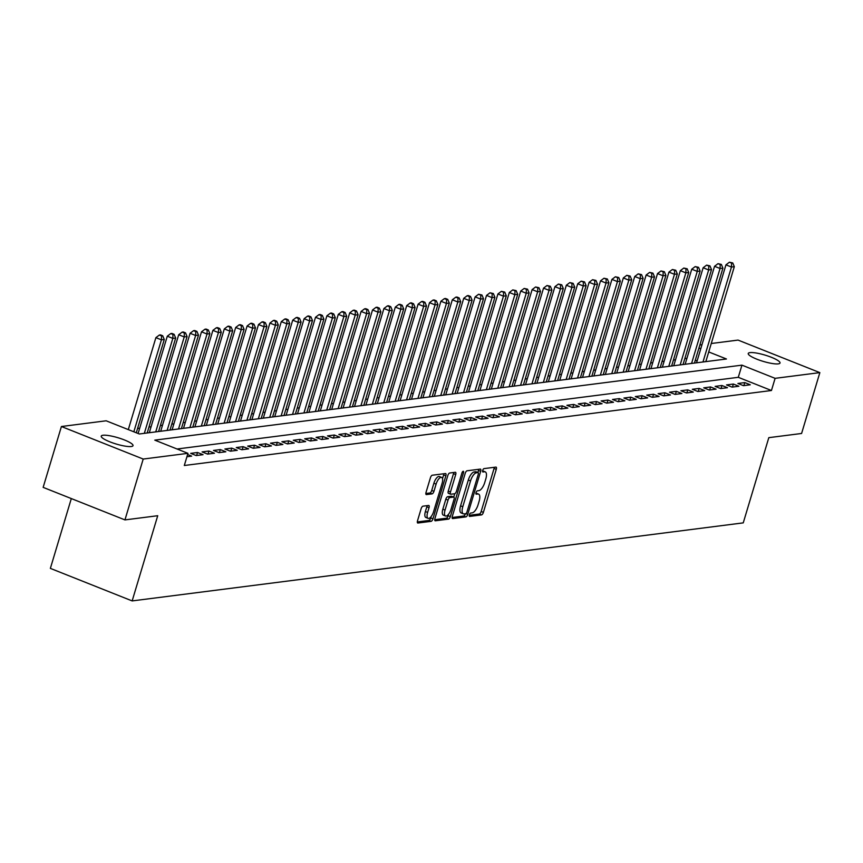<?xml version="1.0" encoding="UTF-8"?>
<svg xmlns="http://www.w3.org/2000/svg" width="863" height="863" viewBox="0 0 863 863"><rect width="100%" height="100%" fill="white"/><g stroke="black" fill="none" stroke-linecap="round" stroke-linejoin="round"><path stroke-width="1.29" d="M469.364 514.844A1.78 0.712 111.7 0 0 469.494 516.398A1.78 0.712 111.7 0 0 469.645 516.419L481.532 514.898A2.546 1.014 111.7 0 0 483.377 512.363L496.279 469.353A2.546 1.014 111.7 0 0 496.096 467.131A2.546 1.014 111.7 0 0 495.88 467.11L483.981 468.62A1.78 0.712 111.7 0 0 482.697 470.4A1.78 0.712 111.7 0 0 482.827 471.953A1.78 0.712 111.7 0 0 482.978 471.975L484.521 471.77A8.145 3.236 111.7 0 1 485.233 471.856A8.145 3.236 111.7 0 1 485.804 478.965L484.736 482.546A8.145 3.236 111.7 0 1 478.857 490.648L477.315 490.842A1.78 0.712 111.7 0 0 476.031 492.622A1.78 0.712 111.7 0 0 476.16 494.175A1.78 0.712 111.7 0 0 476.311 494.197L477.854 493.992A8.145 3.236 111.7 0 1 478.566 494.078A8.145 3.236 111.7 0 1 479.138 501.187L478.07 504.769A8.145 3.236 111.7 0 1 472.19 512.87L470.648 513.064A1.78 0.712 111.7 0 0 469.364 514.844M102.977 435.254A16.591 3.269 -163.3 0 1 121.338 438.814A16.591 3.269 -163.3 0 1 133.021 445.653A16.591 3.269 -163.3 0 1 131.273 446.516A16.591 3.269 -163.3 0 1 112.924 442.967A16.591 3.269 -163.3 0 1 101.241 436.117A16.591 3.269 -163.3 0 1 102.977 435.254M749.979 352.622A16.591 3.269 -163.3 0 1 768.34 356.171A16.591 3.269 -163.3 0 1 780.023 363.01A16.591 3.269 -163.3 0 1 778.275 363.873A16.591 3.269 -163.3 0 1 759.925 360.324A16.591 3.269 -163.3 0 1 748.243 353.474A16.591 3.269 -163.3 0 1 749.979 352.622M422.967 506.171A2.546 1.014 111.7 0 0 421.133 508.706L417.519 520.777A2.546 1.014 111.7 0 0 417.692 523A2.546 1.014 111.7 0 0 417.919 523.021L431.122 521.338A2.546 1.014 111.7 0 0 432.956 518.803L445.858 475.793A2.546 1.014 111.7 0 0 445.686 473.571A2.546 1.014 111.7 0 0 445.459 473.55L432.255 475.233A2.546 1.014 111.7 0 0 430.421 477.768L426.042 492.341A2.546 1.014 111.7 0 0 426.225 494.564A2.546 1.014 111.7 0 0 426.451 494.585L432.104 493.863A2.546 1.014 111.7 0 0 433.938 491.327L436.106 484.1A6.807 2.708 111.7 0 1 441.619 477.401A6.807 2.708 111.7 0 1 442.093 483.345L433.593 511.651A6.807 2.708 111.7 0 1 428.091 518.361A6.807 2.708 111.7 0 1 427.606 512.417L429.03 507.703A2.546 1.014 111.7 0 0 428.846 505.481A2.546 1.014 111.7 0 0 428.62 505.459L422.967 506.171M711.263 343.506L738.048 340.087L819.85 372.622L801.587 433.474L768.814 437.66L743.248 522.87L132.158 600.918L157.724 515.718L124.952 519.904L143.204 459.051L61.413 426.516L106.16 420.799L139.321 433.981L726.463 358.986L708.739 351.942M819.85 372.622L775.103 378.339L741.943 365.146L154.79 440.141L187.951 453.334L143.204 459.051M187.951 453.334L184.304 465.502L771.446 390.508L775.103 378.339M452.32 516.333A2.546 1.014 111.7 0 0 452.492 518.555A2.546 1.014 111.7 0 0 452.719 518.577L465.923 516.894A2.546 1.014 111.7 0 0 467.757 514.359L480.669 471.349A2.546 1.014 111.7 0 0 480.486 469.127A2.546 1.014 111.7 0 0 480.26 469.105L467.056 470.788A2.546 1.014 111.7 0 0 465.222 473.323L452.32 516.333M448.523 519.116L435.319 520.799A2.546 1.014 111.7 0 1 435.092 520.777A2.546 1.014 111.7 0 1 434.92 518.555L447.821 475.545A2.546 1.014 111.7 0 1 449.655 473.01L455.308 472.288A2.546 1.014 111.7 0 1 455.535 472.309A2.546 1.014 111.7 0 1 455.707 474.531L450.475 491.975A2.546 1.014 111.7 0 0 450.659 494.197A2.546 1.014 111.7 0 0 450.874 494.219L454.628 493.744A2.546 1.014 111.7 0 0 456.462 491.209L461.91 473.053A1.78 0.712 111.7 0 1 463.355 471.295A1.78 0.712 111.7 0 1 463.474 472.848L450.357 516.581A2.546 1.014 111.7 0 1 448.523 519.116L446.311 518.231L434.704 519.72M743.453 385.664L750.292 384.79L744.769 382.589L737.919 383.463L743.453 385.664M732.051 387.12L738.89 386.246L733.367 384.046L726.527 384.92L732.051 387.12M720.648 388.577L727.487 387.703L721.964 385.502L715.125 386.376L720.648 388.577M709.246 390.033L716.085 389.159L710.562 386.958L703.723 387.832L709.246 390.033M697.843 391.489L704.683 390.615L699.159 388.415L692.32 389.289L697.843 391.489M686.441 392.945L693.291 392.072L687.757 389.871L680.918 390.745L686.441 392.945M675.049 394.402L681.889 393.528L676.355 391.327L669.515 392.201L675.049 394.402M663.647 395.858L670.486 394.984L664.963 392.784L658.113 393.657L663.647 395.858M652.245 397.314L659.084 396.441L653.561 394.24L646.721 395.114L652.245 397.314M640.842 398.771L647.682 397.897L642.158 395.696L635.319 396.57L640.842 398.771M629.44 400.227L636.279 399.353L630.756 397.153L623.917 398.026L629.44 400.227M618.037 401.683L624.877 400.81L619.354 398.609L612.514 399.483L618.037 401.683M606.635 403.14L613.485 402.266L607.951 400.065L601.112 400.939L606.635 403.14M595.243 404.596L602.083 403.722L596.549 401.522L589.709 402.395L595.243 404.596M583.841 406.052L590.68 405.179L585.157 402.978L578.307 403.852L583.841 406.052M572.439 407.509L579.278 406.635L573.755 404.434L566.915 405.308L572.439 407.509M561.036 408.965L567.876 408.091L562.352 405.89L555.513 406.764L561.036 408.965M549.634 410.421L556.473 409.547L550.95 407.347L544.111 408.221L549.634 410.421M538.232 411.878L545.071 411.004L539.548 408.803L532.708 409.677L538.232 411.878M526.829 413.334L533.679 412.46L528.145 410.259L521.306 411.133L526.829 413.334M515.438 414.79L522.277 413.916L516.743 411.716L509.904 412.59L515.438 414.79M504.035 416.246L510.874 415.373L505.34 413.172L498.501 414.046L504.035 416.246M492.633 417.703L499.472 416.829L493.949 414.628L487.099 415.502L492.633 417.703M481.23 419.159L488.07 418.285L482.546 416.085L475.707 416.958L481.23 419.159M469.828 420.615L476.667 419.742L471.144 417.541L464.305 418.415L469.828 420.615M458.426 422.072L465.265 421.198L459.742 418.997L452.902 419.871L458.426 422.072M447.023 423.528L453.862 422.654L448.339 420.454L441.5 421.327L447.023 423.528M435.621 424.974L442.471 424.111L436.937 421.91L430.098 422.784L435.621 424.974M424.229 426.43L431.069 425.556L425.535 423.366L418.695 424.24L424.229 426.43M412.827 427.886L419.666 427.012L414.143 424.823L407.293 425.696L412.827 427.886M401.424 429.343L408.264 428.469L402.741 426.279L395.901 427.153L401.424 429.343M390.022 430.799L396.861 429.925L391.338 427.735L384.499 428.609L390.022 430.799M378.62 432.255L385.459 431.381L379.936 429.191L373.096 430.065L378.62 432.255M367.217 433.711L374.057 432.838L368.533 430.648L361.694 431.522L367.217 433.711M355.815 435.168L362.665 434.294L357.131 432.104L350.292 432.978L355.815 435.168M344.423 436.624L351.263 435.75L345.729 433.56L338.889 434.434L344.423 436.624M333.021 438.08L339.86 437.207L334.326 435.017L327.487 435.891L333.021 438.08M321.619 439.537L328.458 438.663L322.935 436.473L316.095 437.347L321.619 439.537M310.216 440.993L317.055 440.119L311.532 437.929L304.693 438.803L310.216 440.993M298.814 442.449L305.653 441.576L300.13 439.386L293.291 440.259L298.814 442.449M287.411 443.906L294.251 443.032L288.727 440.842L281.888 441.716L287.411 443.906M276.009 445.362L282.859 444.488L277.325 442.298L270.486 443.172L276.009 445.362M264.617 446.818L271.457 445.944L265.923 443.755L259.083 444.628L264.617 446.818M253.215 448.275L260.054 447.401L254.52 445.211L247.681 446.085L253.215 448.275M241.813 449.731L248.652 448.857L243.129 446.667L236.279 447.541L241.813 449.731M230.41 451.187L237.249 450.313L231.726 448.124L224.887 448.997L230.41 451.187M219.008 452.644L225.847 451.77L220.324 449.58L213.485 450.454L219.008 452.644M207.605 454.1L214.445 453.226L208.922 451.036L202.082 451.91L207.605 454.1M196.203 455.556L203.042 454.682L197.519 452.492L190.68 453.366L196.203 455.556M186.926 456.743L191.651 456.139L187.595 454.531M771.446 390.508L738.286 377.314L177.066 448.997M686.926 358.318L684.812 358.587M675.535 359.774L673.41 360.044M664.132 361.23L662.007 361.5M652.73 362.687L650.616 362.956M641.328 364.143L639.213 364.413M629.925 365.599L627.811 365.869M618.523 367.055L616.409 367.325M607.12 368.512L605.006 368.781M595.729 369.968L593.604 370.238M584.327 371.424L582.201 371.694M572.924 372.881L570.799 373.15M561.522 374.337L559.407 374.607M550.119 375.793L548.005 376.063M538.717 377.25L536.603 377.519M527.315 378.706L525.2 378.976M515.923 380.162L513.798 380.432M504.521 381.619L502.395 381.888M493.118 383.075L490.993 383.345M481.716 384.531L479.601 384.801M470.313 385.988L468.199 386.257M458.911 387.444L456.797 387.714M447.509 388.9L445.394 389.17M436.106 390.356L433.992 390.626M424.715 391.813L422.59 392.082M413.312 393.269L411.187 393.539M401.91 394.725L399.796 394.995M390.508 396.182L388.393 396.451M379.105 397.638L376.991 397.908M367.703 399.094L365.588 399.364M356.3 400.551L354.186 400.82M344.909 402.007L342.784 402.277M333.506 403.463L331.381 403.733M322.104 404.92L319.979 405.189M310.702 406.376L308.587 406.646M299.299 407.832L297.185 408.102M287.897 409.289L285.782 409.558M276.494 410.745L274.38 411.015M265.092 412.201L262.978 412.471M253.7 413.657L251.575 413.927M242.298 415.114L240.173 415.383M230.896 416.57L228.781 416.84M219.493 418.026L217.379 418.296M208.091 419.483L205.977 419.752M196.688 420.939L194.574 421.209M185.286 422.395L183.172 422.665M173.894 423.852L171.769 424.121M162.492 425.308L160.367 425.578M151.09 426.764L148.975 427.034M139.687 428.221L137.573 428.49M697.11 360.939L695.287 360.216M71.316 498.577L50.367 568.383L132.158 600.918M124.952 519.904L43.15 487.368L61.413 426.516M699.871 344.963L701.986 344.693M700.767 348.771L698.944 348.037M738.286 377.314L741.943 365.146M744.769 382.589L743.863 385.61M733.367 384.046L732.46 387.066M721.964 385.502L721.058 388.523M710.562 386.958L709.656 389.979M699.159 388.415L698.253 391.435M687.757 389.871L686.851 392.892M676.355 391.327L675.449 394.348M664.963 392.784L664.057 395.804M653.561 394.24L652.655 397.26M642.158 395.696L641.252 398.717M630.756 397.153L629.85 400.173M619.354 398.609L618.447 401.629M607.951 400.065L607.045 403.086M596.549 401.522L595.643 404.542M585.157 402.978L584.251 405.998M573.755 404.434L572.849 407.455M562.352 405.89L561.446 408.911M550.95 407.347L550.044 410.367M539.548 408.803L538.641 411.824M528.145 410.259L527.239 413.28M516.743 411.716L515.837 414.736M505.34 413.172L504.434 416.193M493.949 414.628L493.043 417.649M482.546 416.085L481.64 419.105M471.144 417.541L470.238 420.561M459.742 418.997L458.836 422.018M448.339 420.454L447.433 423.474M436.937 421.91L436.031 424.93M425.535 423.366L424.628 426.387M414.143 424.823L413.237 427.843M402.741 426.279L401.834 429.299M391.338 427.735L390.432 430.756M379.936 429.191L379.03 432.212M368.533 430.648L367.627 433.668M357.131 432.104L356.225 435.125M345.729 433.56L344.822 436.581M334.326 435.017L333.431 438.037M322.935 436.473L322.028 439.494M311.532 437.929L310.626 440.95M300.13 439.386L299.224 442.406M288.727 440.842L287.821 443.862M277.325 442.298L276.419 445.319M265.923 443.755L265.017 446.775M254.52 445.211L253.614 448.231M243.129 446.667L242.223 449.688M231.726 448.124L230.82 451.144M220.324 449.58L219.418 452.6M208.922 451.036L208.015 454.057M197.519 452.492L196.613 455.513M478.566 494.078L476.354 493.194A8.145 3.236 111.7 0 0 475.923 493.107M485.233 471.856L483.021 470.971A8.145 3.236 111.7 0 0 482.59 470.885M469.256 515.297L479.332 514.014A2.546 1.014 111.7 0 0 481.166 511.489L494.068 468.469A2.546 1.014 111.7 0 0 494.272 467.315M477.854 472.482L478.458 470.464A2.546 1.014 111.7 0 0 478.663 469.299M452.115 517.498L463.711 516.009A2.546 1.014 111.7 0 0 465.47 513.733M465.696 513.701A1.78 0.712 111.7 0 0 466.98 511.932L478.307 474.175A1.78 0.712 111.7 0 0 478.188 472.622A1.78 0.712 111.7 0 0 478.026 472.6L476.408 472.805A8.145 3.236 111.7 0 0 470.529 480.918L462.784 506.721A8.145 3.236 111.7 0 0 463.355 513.83A8.145 3.236 111.7 0 0 464.078 513.906L465.696 513.701M476.096 471.834A1.78 0.712 111.7 0 0 475.977 471.737A1.78 0.712 111.7 0 0 475.815 471.727L478.026 472.6M463.355 513.83L461.155 512.946A8.145 3.236 111.7 0 1 460.583 505.837L468.318 480.033A8.145 3.236 111.7 0 1 474.197 471.932L475.815 471.727M450.475 494.068L448.674 493.345A2.546 1.014 111.7 0 1 448.447 493.323A2.546 1.014 111.7 0 1 448.264 491.101L453.496 473.658A2.546 1.014 111.7 0 0 453.711 472.493M454.747 493.722L453.744 497.066M448.598 514.219L448.145 515.696L450.357 516.581M445.049 510.076A6.807 2.708 111.7 0 0 445.524 516.02A6.807 2.708 111.7 0 0 451.036 509.31L454.024 499.332A2.546 1.014 111.7 0 0 453.852 497.12A2.546 1.014 111.7 0 0 453.625 497.088L449.871 497.573A2.546 1.014 111.7 0 0 448.037 500.098L445.049 510.076L442.838 509.202A6.807 2.708 111.7 0 0 443.312 515.135L445.524 516.02M451.813 496.376A2.546 1.014 111.7 0 0 451.64 496.236A2.546 1.014 111.7 0 0 451.414 496.214L453.625 497.088M442.838 509.202L445.826 499.224A2.546 1.014 111.7 0 1 447.67 496.689L451.414 496.214M446.311 518.231A2.546 1.014 111.7 0 0 448.145 515.696M428.091 518.361L425.88 517.487A6.807 2.708 111.7 0 1 425.394 511.543L426.818 506.818A2.546 1.014 111.7 0 0 427.023 505.653M441.619 477.401L439.407 476.516A6.807 2.708 111.7 0 0 433.895 483.226L436.106 484.1M425.837 493.507L429.893 492.989A2.546 1.014 111.7 0 0 431.727 490.454L433.895 483.226M442.514 478.685L443.647 474.909A2.546 1.014 111.7 0 0 443.862 473.755M417.304 521.942L428.911 520.454A2.546 1.014 111.7 0 0 430.745 517.919L431.155 516.559M705.826 361.629L734.316 266.678L731.468 267.034L725.945 264.844L696.549 362.816M731.619 263.107L732.752 262.956L729.408 262.223L731.619 263.107L731.468 267.034L702.978 361.985M732.752 262.956L734.316 266.678M725.945 264.844L729.408 262.223M694.435 363.086L722.914 268.134L720.066 268.49L714.542 266.3L685.146 364.272M720.217 264.563L721.349 264.412L718.005 263.679L720.217 264.563L720.066 268.49L691.576 363.442M721.349 264.412L722.914 268.134M714.542 266.3L718.005 263.679M683.032 364.542L711.511 269.59L708.663 269.946L703.14 267.746L673.744 365.729M708.814 266.02L709.958 265.869L706.603 265.135L708.814 266.02L708.663 269.946L680.173 364.898M709.958 265.869L711.511 269.59M703.14 267.746L706.603 265.135M671.63 365.998L700.12 271.047L697.261 271.403L691.738 269.202L662.342 367.185M697.412 267.476L698.555 267.325L695.2 266.591L697.412 267.476L697.261 271.403L668.782 366.354M698.555 267.325L700.12 271.047M691.738 269.202L695.2 266.591M660.227 367.455L688.717 272.503L685.869 272.859L680.335 270.658L650.939 368.641M686.009 268.932L687.153 268.781L683.798 268.048L686.009 268.932L685.869 272.859L657.379 367.811M687.153 268.781L688.717 272.503M680.335 270.658L683.798 268.048M648.825 368.911L677.315 273.959L674.467 274.315L668.933 272.115L639.548 370.098M674.607 270.389L675.751 270.238L672.396 269.504L674.607 270.389L674.467 274.315L645.977 369.267M675.751 270.238L677.315 273.959M668.933 272.115L672.396 269.504M637.423 370.367L665.912 275.416L663.064 275.772L657.53 273.571L628.145 371.554M663.205 271.845L664.348 271.694L660.993 270.96L663.205 271.845L663.064 275.772L634.575 370.723M664.348 271.694L665.912 275.416M657.53 273.571L660.993 270.96M626.02 371.824L654.51 276.861L651.662 277.228L646.139 275.027L616.743 373.01M651.813 273.301L652.946 273.15L649.602 272.417L651.813 273.301L651.662 277.228L623.172 372.18M652.946 273.15L654.51 276.861M646.139 275.027L649.602 272.417M614.629 373.28L643.108 278.318L640.26 278.684L634.736 276.484L605.341 374.456M640.411 274.758L641.543 274.607L638.199 273.873L640.411 274.758L640.26 278.684L611.77 373.636M641.543 274.607L643.108 278.318M634.736 276.484L638.199 273.873M603.226 374.736L631.705 279.774L628.857 280.141L623.334 277.94L593.938 375.912M629.008 276.214L630.141 276.063L626.797 275.329L629.008 276.214L628.857 280.141L600.368 375.092M630.141 276.063L631.705 279.774M623.334 277.94L626.797 275.329M591.824 376.192L620.314 281.23L617.455 281.597L611.932 279.396L582.536 377.368M617.606 277.67L618.749 277.519L615.395 276.786L617.606 277.67L617.455 281.597L588.976 376.548M618.749 277.519L620.314 281.23M611.932 279.396L615.395 276.786M580.421 377.649L608.911 282.686L606.053 283.053L600.529 280.853L571.133 378.825M606.204 279.127L607.347 278.976L603.992 278.242L606.204 279.127L606.053 283.053L577.574 378.005M607.347 278.976L608.911 282.686M600.529 280.853L603.992 278.242M569.019 379.105L597.509 284.143L594.661 284.51L589.127 282.309L559.742 380.281M594.801 280.583L595.945 280.432L592.59 279.698L594.801 280.583L594.661 284.51L566.171 379.461M595.945 280.432L597.509 284.143M589.127 282.309L592.59 279.698M557.617 380.561L586.106 285.599L583.259 285.966L577.725 283.765L548.339 381.737M583.399 282.039L584.542 281.888L581.187 281.155L583.399 282.039L583.259 285.966L554.769 380.917M584.542 281.888L586.106 285.599M577.725 283.765L581.187 281.155M546.214 382.018L574.704 287.055L571.856 287.422L566.333 285.221L536.937 383.194M571.996 283.496L573.14 283.344L569.796 282.611L571.996 283.496L571.856 287.422L543.366 382.374M573.14 283.344L574.704 287.055M566.333 285.221L569.796 282.611M534.812 383.474L563.302 288.512L560.454 288.878L554.931 286.678L525.535 384.65M560.605 284.952L561.737 284.801L558.393 284.067L560.605 284.952L560.454 288.878L531.964 383.83M561.737 284.801L563.302 288.512M554.931 286.678L558.393 284.067M523.42 384.93L551.899 289.968L549.051 290.335L543.528 288.134L514.132 386.106M549.202 286.408L550.335 286.257L546.991 285.524L549.202 286.408L549.051 290.335L520.562 385.286M550.335 286.257L551.899 289.968M543.528 288.134L546.991 285.524M512.018 386.387L540.508 291.424L537.649 291.791L532.126 289.59L502.73 387.563M537.8 287.864L538.944 287.713L535.589 286.98L537.8 287.864L537.649 291.791L509.17 386.743M538.944 287.713L540.508 291.424M532.126 289.59L535.589 286.98M500.616 387.843L529.105 292.881L526.247 293.247L520.723 291.047L491.327 389.019M526.398 289.321L527.541 289.17L524.186 288.436L526.398 289.321L526.247 293.247L497.768 388.199M527.541 289.17L529.105 292.881M520.723 291.047L524.186 288.436M489.213 389.289L517.703 294.337L514.855 294.704L509.321 292.503L479.925 390.475M514.995 290.777L516.139 290.626L512.784 289.892L514.995 290.777L514.855 294.704L486.365 389.655M516.139 290.626L517.703 294.337M509.321 292.503L512.784 289.892M477.811 390.745L506.301 295.793L503.453 296.16L497.919 293.959L468.533 391.931M503.593 292.233L504.736 292.082L501.381 291.349L503.593 292.233L503.453 296.16L474.963 391.112M504.736 292.082L506.301 295.793M497.919 293.959L501.381 291.349M466.408 392.201L494.898 297.25L492.05 297.616L486.527 295.416L457.131 393.388M492.19 293.69L493.334 293.539L489.979 292.805L492.19 293.69L492.05 297.616L463.56 392.568M493.334 293.539L494.898 297.25M486.527 295.416L489.979 292.805M455.006 393.657L483.496 298.706L480.648 299.073L475.125 296.872L445.729 394.844M480.799 295.146L481.932 294.995L478.587 294.261L480.799 295.146L480.648 299.073L452.158 394.024M481.932 294.995L483.496 298.706M475.125 296.872L478.587 294.261M443.614 395.114L472.093 300.162L469.245 300.529L463.722 298.328L434.326 396.3M469.396 296.592L470.529 296.451L468.318 295.567L467.185 295.718L469.396 296.592L469.245 300.529L440.756 395.481M470.529 296.451L472.093 300.162M463.722 298.328L467.185 295.718M432.212 396.57L460.691 301.619L457.843 301.985L452.32 299.785L422.924 397.757M457.994 298.048L459.138 297.908L456.926 297.023L455.783 297.174L457.994 298.048L457.843 301.985L429.353 396.937M459.138 297.908L460.691 301.619M452.32 299.785L455.783 297.174M420.81 398.026L449.299 303.075L446.441 303.442L440.917 301.241L411.522 399.213M446.592 299.504L447.735 299.364L445.524 298.479L444.38 298.63L446.592 299.504L446.441 303.442L417.962 398.393M447.735 299.364L449.299 303.075M440.917 301.241L444.38 298.63M409.407 399.483L437.897 304.531L435.049 304.898L429.515 302.697L400.119 400.669M435.189 300.96L436.333 300.82L434.121 299.936L432.978 300.087L435.189 300.96L435.049 304.898L406.559 399.849M436.333 300.82L437.897 304.531M429.515 302.697L432.978 300.087M398.005 400.939L426.495 305.987L423.647 306.354L418.113 304.154L388.728 402.126M423.787 302.417L424.93 302.277L422.719 301.392L421.576 301.543L423.787 302.417L423.647 306.354L395.157 401.306M424.93 302.277L426.495 305.987M418.113 304.154L421.576 301.543M386.602 402.395L415.092 307.444L412.244 307.811L406.71 305.61L377.325 403.582M412.385 303.873L413.528 303.733L411.317 302.848L410.173 302.999L412.385 303.873L412.244 307.811L383.755 402.762M413.528 303.733L415.092 307.444M406.71 305.61L410.173 302.999M375.2 403.852L403.69 308.9L400.842 309.267L395.319 307.066L365.923 405.038M400.993 305.329L402.126 305.189L399.914 304.305L398.782 304.456L400.993 305.329L400.842 309.267L372.352 404.218M402.126 305.189L403.69 308.9M395.319 307.066L398.782 304.456M363.808 405.308L392.287 310.356L389.44 310.723L383.916 308.523L354.52 406.495M389.591 306.786L390.723 306.645L388.512 305.761L387.379 305.912L389.591 306.786L389.44 310.723L360.95 405.675M390.723 306.645L392.287 310.356M383.916 308.523L387.379 305.912M352.406 406.764L380.885 311.813L378.037 312.179L372.514 309.979L343.118 407.951M378.188 308.242L379.321 308.102L377.12 307.217L375.977 307.368L378.188 308.242L378.037 312.179L349.547 407.131M379.321 308.102L380.885 311.813M372.514 309.979L375.977 307.368M341.004 408.221L369.493 313.269L366.635 313.636L361.112 311.435L331.716 409.407M366.786 309.698L367.929 309.558L365.718 308.674L364.574 308.825L366.786 309.698L366.635 313.636L338.156 408.587M367.929 309.558L369.493 313.269M361.112 311.435L364.574 308.825M329.601 409.677L358.091 314.725L355.232 315.092L349.709 312.891L320.313 410.864M355.383 311.155L356.527 311.014L354.315 310.13L353.172 310.281L355.383 311.155L355.232 315.092L326.753 410.044M356.527 311.014L358.091 314.725M349.709 312.891L353.172 310.281M318.199 411.133L346.689 316.182L343.841 316.548L338.307 314.348L308.922 412.32M343.981 312.611L345.124 312.471L342.913 311.586L341.77 311.737L343.981 312.611L343.841 316.548L315.351 411.5M345.124 312.471L346.689 316.182M338.307 314.348L341.77 311.737M306.796 412.59L335.286 317.638L332.438 318.005L326.904 315.804L297.519 413.776M332.579 314.067L333.722 313.927L331.511 313.042L330.367 313.193L332.579 314.067L332.438 318.005L303.949 412.956M333.722 313.927L335.286 317.638M326.904 315.804L330.367 313.193M295.394 414.046L323.884 319.094L321.036 319.461L315.513 317.26L286.117 415.232M321.176 315.524L322.32 315.383L320.108 314.499L318.976 314.65L321.176 315.524L321.036 319.461L292.546 414.413M322.32 315.383L323.884 319.094M315.513 317.26L318.976 314.65M283.992 415.502L312.482 320.551L309.634 320.917L304.11 318.717L274.714 416.689M309.785 316.98L310.917 316.84L308.706 315.955L307.573 316.106L309.785 316.98L309.634 320.917L281.144 415.869M310.917 316.84L312.482 320.551M304.11 318.717L307.573 316.106M272.6 416.958L301.079 322.007L298.231 322.374L292.708 320.173L263.312 418.145M298.382 318.436L299.515 318.296L297.304 317.411L296.171 317.562L298.382 318.436L298.231 322.374L269.741 417.325M299.515 318.296L301.079 322.007M292.708 320.173L296.171 317.562M261.198 418.415L289.688 323.463L286.829 323.83L281.306 321.629L251.91 419.601M286.98 319.893L288.123 319.752L285.912 318.868L284.768 319.019L286.98 319.893L286.829 323.83L258.35 418.782M288.123 319.752L289.688 323.463M281.306 321.629L284.768 319.019M249.795 419.871L278.285 324.92L275.426 325.286L269.903 323.086L240.507 421.058M275.577 321.349L276.721 321.209L274.51 320.324L273.366 320.475L275.577 321.349L275.426 325.286L246.947 420.238M276.721 321.209L278.285 324.92M269.903 323.086L273.366 320.475M238.393 421.327L266.883 326.376L264.035 326.743L258.501 324.542L229.105 422.514M264.175 322.805L265.319 322.665L263.107 321.78L261.964 321.931L264.175 322.805L264.035 326.743L235.545 421.694M265.319 322.665L266.883 326.376M258.501 324.542L261.964 321.931M226.991 422.784L255.48 327.832L252.632 328.199L247.098 325.998L217.713 423.97M252.773 324.261L253.916 324.121L251.705 323.237L250.561 323.388L252.773 324.261L252.632 328.199L224.143 423.15M253.916 324.121L255.48 327.832M247.098 325.998L250.561 323.388M215.588 424.24L244.078 329.288L241.23 329.655L235.696 327.455L206.311 425.427M241.37 325.718L242.514 325.578L240.302 324.693L239.159 324.844L241.37 325.718L241.23 329.655L212.74 424.607M242.514 325.578L244.078 329.288M235.696 327.455L239.159 324.844M204.186 425.696L232.676 330.745L229.828 331.112L224.304 328.911L194.909 426.883M229.979 327.174L231.111 327.034L228.9 326.149L227.767 326.3L229.979 327.174L229.828 331.112L201.338 426.063M231.111 327.034L232.676 330.745M224.304 328.911L227.767 326.3M192.794 427.153L221.273 332.201L218.425 332.568L212.902 330.367L183.506 428.339M218.576 328.63L219.709 328.49L217.498 327.606L216.365 327.757L218.576 328.63L218.425 332.568L189.936 427.519M219.709 328.49L221.273 332.201M212.902 330.367L216.365 327.757M181.392 428.609L209.871 333.657L207.023 334.024L201.5 331.824L172.104 429.796M207.174 330.087L208.317 329.946L206.106 329.062L204.963 329.213L207.174 330.087L207.023 334.024L178.533 428.976M208.317 329.946L209.871 333.657M201.5 331.824L204.963 329.213M169.989 430.065L198.479 335.114L195.621 335.48L190.097 333.28L160.701 431.252M195.772 331.543L196.915 331.403L194.704 330.518L193.56 330.669L195.772 331.543L195.621 335.48L167.142 430.432M196.915 331.403L198.479 335.114M190.097 333.28L193.56 330.669M158.587 431.522L187.077 336.57L184.229 336.937L178.695 334.736L149.299 432.708M184.369 332.999L185.513 332.859L183.301 331.975L182.158 332.126L184.369 332.999L184.229 336.937L155.739 431.888M185.513 332.859L187.077 336.57M178.695 334.736L182.158 332.126M147.185 432.978L175.674 338.026L172.827 338.393L167.293 336.192L138.102 433.506M172.967 334.456L174.11 334.315L171.899 333.431L170.755 333.582L172.967 334.456L172.827 338.393L144.337 433.345M174.11 334.315L175.674 338.026M167.293 336.192L170.755 333.582M136.278 432.784L164.272 339.483L161.424 339.849L155.89 337.649L128.307 429.601M161.564 335.912L162.708 335.772L160.496 334.887L159.353 335.038L161.564 335.912L161.424 339.849L133.83 431.802M162.708 335.772L164.272 339.483M155.89 337.649L159.353 335.038M475.901 493.215L477.854 493.992M482.568 470.993L484.521 471.77M494.068 468.469L496.279 469.353M481.166 511.489L483.377 512.363M479.332 514.014L481.532 514.898M478.458 470.464L480.669 471.349M465.912 513.625L467.757 514.359M463.711 516.009L465.923 516.894M474.197 471.932L476.408 472.805M468.318 480.033L470.529 480.918M460.583 505.837L462.784 506.721M453.496 473.658L455.707 474.531M448.264 491.101L450.475 491.975M462.19 472.341L463.474 472.848M447.67 496.689L449.871 497.573M445.826 499.224L448.037 500.098M426.818 506.818L429.03 507.703M425.394 511.543L427.606 512.417M431.727 490.454L433.938 491.327M429.893 492.989L432.104 493.863M443.647 474.909L445.858 475.793M430.745 517.919L432.956 518.803M428.911 520.454L431.122 521.338M475.977 471.737L478.188 472.622M448.447 493.323L450.659 494.197M451.64 496.236L453.852 497.12"/></g></svg>
